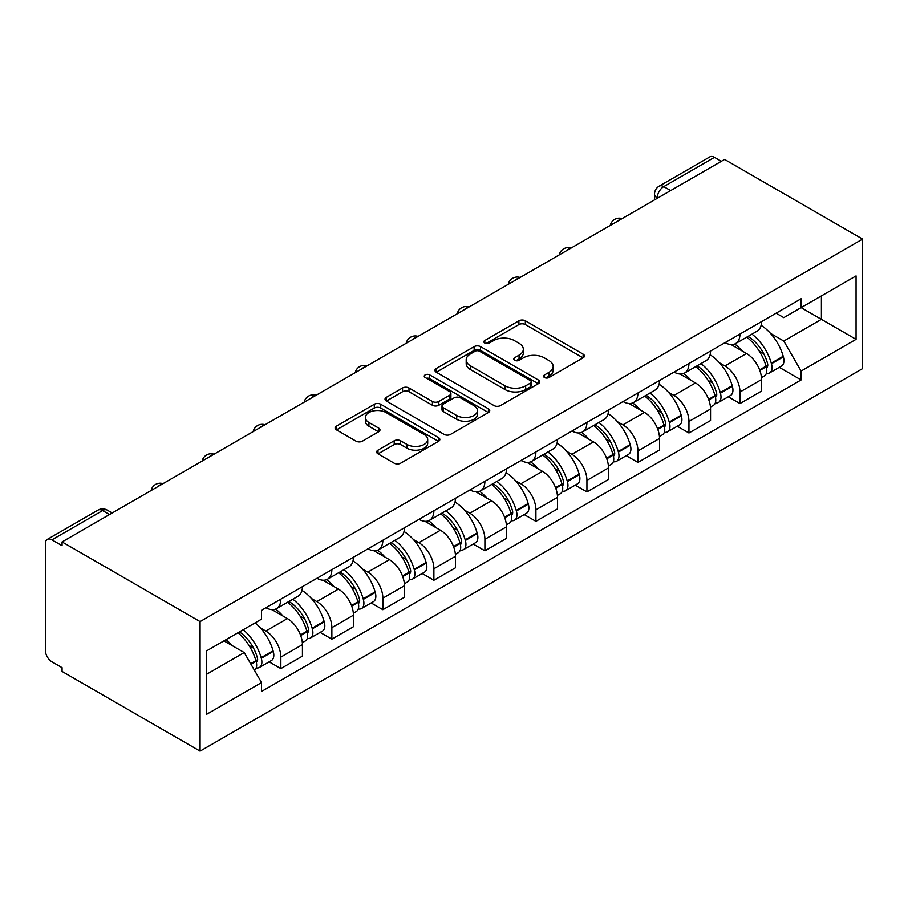 <?xml version="1.0" encoding="UTF-8"?>
<svg xmlns="http://www.w3.org/2000/svg" width="908" height="908" viewBox="0 0 908 908"><rect width="100%" height="100%" fill="white"/><g stroke="black" fill="none" stroke-linecap="round" stroke-linejoin="round"><path stroke-width="1.36" d="M544.505 377.535A3.178 1.839 0 0 0 549 377.535L583.106 357.843A4.54 2.622 0 0 0 584.434 355.993A4.54 2.622 0 0 0 583.106 354.143L525.335 320.785A4.54 2.622 0 0 0 518.911 320.785L484.804 340.477A3.178 1.839 0 0 0 483.873 341.771A3.178 1.839 0 0 0 484.804 343.065A3.178 1.839 0 0 0 489.299 343.065L493.714 340.523A14.528 8.388 0 0 1 514.257 340.523L519.07 343.303A14.528 8.388 0 0 1 523.326 349.228A14.528 8.388 0 0 1 519.07 355.164L514.654 357.707A3.178 1.839 0 0 0 513.724 359A3.178 1.839 0 0 0 514.654 360.306A3.178 1.839 0 0 0 519.149 360.306L523.564 357.752A14.528 8.388 0 0 1 544.108 357.752L548.92 360.533A14.528 8.388 0 0 1 553.176 366.469A14.528 8.388 0 0 1 548.92 372.394L544.505 374.947A3.178 1.839 0 0 0 543.574 376.241A3.178 1.839 0 0 0 544.505 377.535L544.505 374.947M378 450.13A4.54 2.622 0 0 0 376.672 451.991A4.54 2.622 0 0 0 378 453.841L394.208 463.205A4.54 2.622 0 0 0 400.632 463.205L438.507 441.333A4.54 2.622 0 0 0 439.835 439.483A4.54 2.622 0 0 0 438.507 437.622L380.724 404.264A4.54 2.622 0 0 0 374.312 404.264L336.437 426.136A4.54 2.622 0 0 0 335.109 427.986A4.54 2.622 0 0 0 336.437 429.847L356.015 441.152A4.54 2.622 0 0 0 362.428 441.152L378.647 431.788A4.54 2.622 0 0 0 379.975 429.938A4.54 2.622 0 0 0 378.647 428.077L368.932 422.481A12.144 7.014 0 0 1 365.379 417.521A12.144 7.014 0 0 1 372.87 411.04A12.144 7.014 0 0 1 386.104 412.561L424.138 434.523A12.144 7.014 0 0 1 427.702 439.483A12.144 7.014 0 0 1 420.2 445.953A12.144 7.014 0 0 1 406.966 444.432L400.632 440.777A4.54 2.622 0 0 0 394.208 440.777L378 450.13L378 453.841M200.078 621.594L62.073 541.928L724.607 159.422L862.6 239.088L200.078 621.594L200.078 751.12L862.6 368.614L862.6 239.088M494.031 405.57A4.54 2.622 0 0 0 500.456 405.57L538.331 383.698A4.54 2.622 0 0 0 539.658 381.848A4.54 2.622 0 0 0 538.331 379.987L480.559 346.64A4.54 2.622 0 0 0 474.135 346.64L436.26 368.5A4.54 2.622 0 0 0 434.932 370.351A4.54 2.622 0 0 0 436.26 372.212L494.031 405.57M426.454 378.227A3.178 1.839 0 0 1 429.677 378.67L429.677 374.891L488.413 408.804A4.54 2.622 0 0 1 489.752 410.666A4.54 2.622 0 0 1 488.413 412.516L450.538 434.387A4.54 2.622 0 0 1 444.125 434.387L386.343 401.03L386.343 397.318A4.54 2.622 0 0 0 385.015 399.168A4.54 2.622 0 0 0 386.343 401.03M386.343 397.318L402.55 387.966A4.54 2.622 0 0 1 408.975 387.966L432.412 401.484A4.54 2.622 0 0 0 438.825 401.484L449.585 395.275A4.54 2.622 0 0 0 450.913 393.425A4.54 2.622 0 0 0 449.585 391.575L425.182 377.49A3.178 1.839 0 0 1 424.252 376.196A3.178 1.839 0 0 1 426.215 374.493A3.178 1.839 0 0 1 429.677 374.891M62.073 541.928L62.073 545.697L51.938 539.851A9.25 5.335 -120 0 0 47.318 539.386A9.25 5.335 -120 0 0 45.4 543.62L45.4 650.48A9.25 5.335 -120 0 0 51.938 661.819L62.073 667.664L62.073 671.443L200.078 751.12M670.649 190.567L663.782 186.605A9.25 5.335 60 0 0 659.151 186.151L709.84 156.88A9.25 5.335 60 0 1 714.46 157.345L663.782 186.605A9.25 5.335 120 0 0 657.233 197.933L657.233 198.307M721.327 161.306L714.46 157.345M739.975 334.065A21.27 12.281 60 0 1 735.559 343.61L757.147 331.148A21.27 12.281 -120 0 0 761.551 321.602M719.488 362.825L724.925 365.969A21.27 12.281 60 0 1 739.975 392.018L761.551 379.555A21.27 12.281 -120 0 0 746.512 353.507L731.065 344.586M761.551 379.555L761.551 391.076L739.975 403.538L728.261 396.785M735.559 343.61A21.27 12.281 60 0 1 725.095 342.645M739.975 392.018L739.975 403.538M688.956 363.506A21.27 12.281 60 0 1 684.553 373.063L706.129 360.601A21.27 12.281 -120 0 0 710.544 351.055M677.255 426.238L688.956 432.991L710.544 420.529L710.544 409.009A21.27 12.281 -120 0 0 695.494 382.96L680.047 374.039M684.553 373.063A21.27 12.281 60 0 1 674.077 372.098M668.47 392.279L673.918 395.423A21.27 12.281 60 0 1 688.956 421.471L688.956 432.991M637.938 392.96A21.27 12.281 60 0 1 633.534 402.516L655.122 390.054A21.27 12.281 -120 0 0 659.526 380.509M626.236 455.68L637.938 462.444L659.526 449.982L659.526 438.462A21.27 12.281 -120 0 0 644.487 412.414L629.04 403.493M633.534 402.516A21.27 12.281 60 0 1 623.07 401.552M617.463 421.732L622.899 424.876A21.27 12.281 60 0 1 637.938 450.924L637.938 462.444M586.931 422.413A21.27 12.281 60 0 1 582.527 431.97L604.104 419.507A21.27 12.281 -120 0 0 608.508 409.951M575.229 485.133L586.931 491.898L608.508 479.435L608.508 467.915A21.27 12.281 -120 0 0 593.469 441.867L578.021 432.946M582.527 431.97A21.27 12.281 60 0 1 572.051 431.005M566.444 451.185L571.892 454.329A21.27 12.281 60 0 1 586.931 480.377L586.931 491.898M535.913 451.866A21.27 12.281 60 0 1 531.509 461.423L553.097 448.961A21.27 12.281 -120 0 0 557.501 439.404M524.211 514.586L535.913 521.351L557.501 508.889L557.501 497.368A21.27 12.281 -120 0 0 542.462 471.32L527.003 462.399M531.509 461.423A21.27 12.281 60 0 1 521.033 460.458M515.438 480.638L520.874 483.771A21.27 12.281 60 0 1 535.913 509.831L535.913 521.351M484.906 481.319A21.27 12.281 60 0 1 480.502 490.876L502.079 478.414A21.27 12.281 -120 0 0 506.482 468.857M473.193 544.04L484.906 550.804L506.482 538.342L506.482 526.822A21.27 12.281 -120 0 0 491.444 500.773L475.996 491.852M480.502 490.876A21.27 12.281 60 0 1 470.026 489.911M464.419 510.092L469.856 513.224A21.27 12.281 60 0 1 484.906 539.284L484.906 550.804M433.888 510.773A21.27 12.281 60 0 1 429.484 520.318L451.06 507.867A21.27 12.281 -120 0 0 455.476 498.31M422.186 573.493L433.888 580.257L455.476 567.795L455.476 556.275A21.27 12.281 -120 0 0 440.425 530.215L424.978 521.306M429.484 520.318A21.27 12.281 60 0 1 419.008 519.365M413.401 539.534L418.849 542.678A21.27 12.281 60 0 1 433.888 568.737L433.888 580.257M382.87 540.226A21.27 12.281 60 0 1 378.466 549.771L400.053 537.32A21.27 12.281 -120 0 0 404.457 527.764M371.168 602.946L382.87 609.699L404.457 597.248L404.457 585.728A21.27 12.281 -120 0 0 389.419 559.668L373.971 550.759M378.466 549.771A21.27 12.281 60 0 1 368.001 548.818M362.394 568.987L367.831 572.131A21.27 12.281 60 0 1 382.87 598.19L382.87 609.699M331.863 569.679A21.27 12.281 60 0 1 327.459 579.225L349.035 566.762A21.27 12.281 -120 0 0 353.439 557.217M320.161 632.399L331.863 639.153L353.439 626.702L353.439 615.181A21.27 12.281 -120 0 0 338.4 589.122L322.953 580.212M327.459 579.225A21.27 12.281 60 0 1 316.983 578.271M311.376 598.44L316.824 601.584A21.27 12.281 60 0 1 331.863 627.644L331.863 639.153M280.844 599.132A21.27 12.281 60 0 1 276.441 608.678L298.028 596.215A21.27 12.281 -120 0 0 302.432 586.67M269.143 661.853L280.844 668.606L302.432 656.144L302.432 644.635A21.27 12.281 -120 0 0 287.393 618.575L271.935 609.654M276.441 608.678A21.27 12.281 60 0 1 265.965 607.724M260.369 627.893L265.806 631.037A21.27 12.281 60 0 1 280.844 657.097L280.844 668.606M776.102 313.192L783.786 317.63L856.062 275.907L821.4 295.917L821.4 319.332L783.786 341.045L770.495 333.372M206.615 674.269L244.218 652.557L261.549 682.578L206.615 714.301L206.615 650.866L261.549 619.143L261.549 610.267L801.117 298.755L801.117 307.63L856.062 339.342L801.117 371.066L783.786 341.045M856.062 275.907L856.062 339.342M261.549 682.578L261.549 691.453L801.117 379.941L801.117 371.066M244.218 652.557L223.947 640.855M779.28 367.331L801.117 379.941M545.776 377.989L548.92 376.173A14.528 8.388 0 0 0 553.176 370.237L553.176 366.469M523.326 349.228L523.326 353.008A14.528 8.388 0 0 1 519.07 358.932L515.926 360.748M583.05 357.877L525.335 324.565A4.54 2.622 0 0 0 518.911 324.565L486.075 343.519M538.274 383.732L480.559 350.409A4.54 2.622 0 0 0 474.135 350.409L436.317 372.246M530.306 383.142A3.178 1.839 0 0 0 531.237 381.848A3.178 1.839 0 0 0 530.306 380.543L479.594 351.271A3.178 1.839 0 0 0 475.1 351.271L470.446 353.95A14.528 8.388 0 0 0 466.19 359.886A14.528 8.388 0 0 0 470.446 365.81L505.109 385.832A14.528 8.388 0 0 0 525.653 385.832L530.306 383.142L530.306 386.921A3.178 1.839 0 0 0 531.237 385.616L531.237 381.848M466.19 359.886L466.19 363.665A14.528 8.388 0 0 0 470.446 369.59L470.446 365.81M530.306 386.921L525.653 389.6A14.528 8.388 0 0 1 505.109 389.6L470.446 369.59M386.411 401.064L402.55 391.734L402.55 387.966M450.913 393.425L450.913 397.205A4.54 2.622 0 0 1 449.585 399.055L438.825 405.263A4.54 2.622 0 0 1 432.412 405.263L408.975 391.734A4.54 2.622 0 0 0 402.55 391.734M429.677 378.67L488.356 412.55M456.724 415.524A12.144 7.014 0 0 0 469.958 417.044A12.144 7.014 0 0 0 477.449 410.575A12.144 7.014 0 0 0 473.897 405.615L460.492 397.874A4.54 2.622 0 0 0 454.068 397.874L443.32 404.083A4.54 2.622 0 0 0 441.992 405.933A4.54 2.622 0 0 0 443.32 407.794L456.724 415.524L456.724 419.303A12.144 7.014 0 0 0 469.958 420.824A12.144 7.014 0 0 0 477.449 414.343L477.449 410.575M441.992 405.933L441.992 409.712A4.54 2.622 0 0 0 443.32 411.562L443.32 407.794M456.724 419.303L443.32 411.562M427.702 439.483L427.702 443.252A12.144 7.014 0 0 1 420.2 449.732A12.144 7.014 0 0 1 406.966 448.212L400.632 444.557A4.54 2.622 0 0 0 394.208 444.557L378.057 453.875M365.379 417.521L365.379 421.289A12.144 7.014 0 0 0 368.932 426.249L368.932 422.481M378.579 431.822L368.932 426.249M438.451 441.367L380.724 408.044A4.54 2.622 0 0 0 374.312 408.044L336.493 429.881M747.999 336.425A29.135 16.821 60 0 1 748.147 336.516A29.135 16.821 60 0 1 767.317 362.655L767.487 363.257A5.664 3.269 60 0 1 766.59 367.706A5.664 3.269 60 0 1 766.465 367.774M746.728 337.163A35.151 20.294 60 0 1 766.046 366.162L766.216 366.764A11.679 6.742 60 0 1 764.366 375.935L761.46 377.614M766.363 373.358A11.679 6.742 -120 0 0 769.598 372.916A11.679 6.742 -120 0 0 771.448 363.745L771.278 363.143A35.151 20.294 -120 0 0 751.96 334.144M761.108 325.336A35.151 20.294 60 0 1 783.207 356.254L783.377 356.855A11.679 6.742 60 0 1 781.538 366.026L769.598 372.916M734.742 344.019A35.151 20.294 60 0 1 742.074 350.942M759.167 350.999L763.651 353.587M696.981 365.879A29.135 16.821 60 0 1 697.128 365.969A29.135 16.821 60 0 1 716.298 392.108L716.48 392.71A5.664 3.269 60 0 1 715.583 397.159A5.664 3.269 60 0 1 715.447 397.227M695.71 366.616A35.151 20.294 60 0 1 715.027 395.616L715.198 396.217A11.679 6.742 60 0 1 713.359 405.388L710.453 407.068M715.356 402.811A11.679 6.742 -120 0 0 718.591 402.369A11.679 6.742 -120 0 0 720.43 393.198L720.26 392.596A35.151 20.294 -120 0 0 700.942 363.597M710.101 354.79A35.151 20.294 60 0 1 732.2 385.707L732.37 386.309A11.679 6.742 60 0 1 730.52 395.479L718.591 402.369M683.724 373.472A35.151 20.294 60 0 1 691.067 380.395M708.149 380.452L712.632 383.028M645.974 395.332A29.135 16.821 60 0 1 646.121 395.423A29.135 16.821 60 0 1 665.292 421.562L665.462 422.163A5.664 3.269 60 0 1 664.565 426.612A5.664 3.269 60 0 1 664.44 426.681M644.703 396.07A35.151 20.294 60 0 1 664.009 425.069L664.179 425.67A11.679 6.742 60 0 1 662.341 434.841L659.435 436.521M664.338 432.265A11.679 6.742 -120 0 0 667.573 431.822A11.679 6.742 -120 0 0 669.412 422.651L669.241 422.05A35.151 20.294 -120 0 0 649.935 393.05M659.083 384.243A35.151 20.294 60 0 1 681.182 415.16L681.352 415.762A11.679 6.742 60 0 1 679.513 424.933L667.573 431.822M632.706 402.925A35.151 20.294 60 0 1 640.049 409.849M657.142 409.894L661.614 412.482M594.956 424.785A29.135 16.821 60 0 1 595.103 424.876A29.135 16.821 60 0 1 614.273 451.015L614.444 451.616A5.664 3.269 60 0 1 613.547 456.066A5.664 3.269 60 0 1 613.422 456.134M593.684 425.523A35.151 20.294 60 0 1 613.002 454.522L613.172 455.124A11.679 6.742 60 0 1 611.322 464.294L608.428 465.974M613.32 461.718A11.679 6.742 -120 0 0 616.555 461.275A11.679 6.742 -120 0 0 618.405 452.105L618.235 451.503A35.151 20.294 -120 0 0 598.917 422.504M608.076 413.685A35.151 20.294 60 0 1 630.163 444.614L630.334 445.215A11.679 6.742 60 0 1 628.495 454.386L616.555 461.275M581.699 432.378A35.151 20.294 60 0 1 589.031 439.302M606.124 439.347L610.607 441.935M543.949 454.238A29.135 16.821 60 0 1 544.096 454.329A29.135 16.821 60 0 1 563.266 480.468L563.437 481.07A5.664 3.269 60 0 1 562.54 485.519A5.664 3.269 60 0 1 562.415 485.587M542.666 454.976A35.151 20.294 60 0 1 561.984 483.975L562.154 484.577A11.679 6.742 60 0 1 560.315 493.748L557.41 495.428M562.313 491.16A11.679 6.742 -120 0 0 565.548 490.729A11.679 6.742 -120 0 0 567.386 481.558L567.216 480.956A35.151 20.294 -120 0 0 547.899 451.957M557.058 443.138A35.151 20.294 60 0 1 579.156 474.067L579.327 474.668A11.679 6.742 60 0 1 577.477 483.839L565.548 490.729M530.681 461.832A35.151 20.294 60 0 1 538.024 468.755M555.106 468.8L559.589 471.388M492.93 483.692A29.135 16.821 60 0 1 493.078 483.771A29.135 16.821 60 0 1 512.248 509.921L512.418 510.523A5.664 3.269 60 0 1 511.522 514.972A5.664 3.269 60 0 1 511.397 515.04M491.659 484.429A35.151 20.294 60 0 1 510.977 513.429L511.147 514.03A11.679 6.742 60 0 1 509.297 523.201L506.392 524.881M511.295 520.613A11.679 6.742 -120 0 0 514.53 520.182A11.679 6.742 -120 0 0 516.38 511.011L516.209 510.409A35.151 20.294 -120 0 0 496.892 481.41M506.04 472.591A35.151 20.294 60 0 1 528.138 503.52L528.308 504.122A11.679 6.742 60 0 1 526.47 513.292L514.53 520.182M479.674 491.285A35.151 20.294 60 0 1 487.006 498.208M504.099 498.254L508.582 500.841M441.912 513.145A29.135 16.821 60 0 1 442.06 513.224A29.135 16.821 60 0 1 461.23 539.375L461.412 539.976A5.664 3.269 60 0 1 460.515 544.425A5.664 3.269 60 0 1 460.379 544.494M440.641 513.883A35.151 20.294 60 0 1 459.959 542.882L460.129 543.483A11.679 6.742 60 0 1 458.29 552.654L455.385 554.334M460.288 550.066A11.679 6.742 -120 0 0 463.523 549.635A11.679 6.742 -120 0 0 465.361 540.464L465.191 539.863A35.151 20.294 -120 0 0 445.873 510.864M455.033 502.045A35.151 20.294 60 0 1 477.131 532.973L477.302 533.575A11.679 6.742 60 0 1 475.451 542.746L463.523 549.635M428.655 520.727A35.151 20.294 60 0 1 435.999 527.661M453.081 527.707L457.564 530.295M390.905 542.598A29.135 16.821 60 0 1 391.053 542.678A29.135 16.821 60 0 1 410.223 568.828L410.393 569.429A5.664 3.269 60 0 1 409.497 573.879A5.664 3.269 60 0 1 409.372 573.947M389.634 543.336A35.151 20.294 60 0 1 408.941 572.335L409.111 572.937A11.679 6.742 60 0 1 407.272 582.107L404.366 583.776M409.27 579.52A11.679 6.742 -120 0 0 412.504 579.088A11.679 6.742 -120 0 0 414.343 569.918L414.173 569.316A35.151 20.294 -120 0 0 394.866 540.317M404.015 531.498A35.151 20.294 60 0 1 426.113 562.415L426.283 563.028A11.679 6.742 60 0 1 424.445 572.188L412.504 579.088M377.637 550.18A35.151 20.294 60 0 1 384.981 557.115M402.074 557.16L406.546 559.748M339.887 572.051A29.135 16.821 60 0 1 340.035 572.131A29.135 16.821 60 0 1 359.205 598.281L359.375 598.883A5.664 3.269 60 0 1 358.478 603.332A5.664 3.269 60 0 1 358.354 603.4M338.616 572.789A35.151 20.294 60 0 1 357.934 601.788L358.104 602.39A11.679 6.742 60 0 1 356.254 611.561L353.36 613.229M358.251 608.973A11.679 6.742 -120 0 0 361.486 608.542A11.679 6.742 -120 0 0 363.336 599.371L363.166 598.769A35.151 20.294 -120 0 0 343.848 569.77M353.008 560.951A35.151 20.294 60 0 1 375.095 591.868L375.276 592.481A11.679 6.742 60 0 1 373.426 601.641L361.486 608.542M326.63 579.633A35.151 20.294 60 0 1 333.962 586.568M351.055 586.613L355.539 589.201M288.88 601.505A29.135 16.821 60 0 1 289.028 601.584A29.135 16.821 60 0 1 308.198 627.734L308.368 628.336A5.664 3.269 60 0 1 307.471 632.785A5.664 3.269 60 0 1 307.347 632.853M287.598 602.242A35.151 20.294 60 0 1 306.915 631.242L307.086 631.843A11.679 6.742 60 0 1 305.247 641.014L302.341 642.682M307.245 638.426A11.679 6.742 -120 0 0 310.479 637.984A11.679 6.742 -120 0 0 312.318 628.824L312.148 628.211A35.151 20.294 -120 0 0 292.83 599.212M301.989 590.404A35.151 20.294 60 0 1 324.088 621.322L324.258 621.935A11.679 6.742 60 0 1 322.408 631.094L310.479 637.984M275.612 609.086A35.151 20.294 60 0 1 282.956 616.021M300.037 616.067L304.521 618.654M239.428 631.911A29.135 16.821 60 0 1 257.18 657.188L257.35 657.789A5.664 3.269 60 0 1 256.453 662.238A5.664 3.269 60 0 1 256.328 662.307M237.953 632.774A35.151 20.294 60 0 1 255.908 660.695L256.079 661.296A11.679 6.742 60 0 1 254.467 670.308M256.226 667.879A11.679 6.742 -120 0 0 259.461 667.437A11.679 6.742 -120 0 0 261.311 658.277L261.141 657.664A35.151 20.294 -120 0 0 243.185 629.743M255.125 622.854A35.151 20.294 60 0 1 273.07 650.775L273.24 651.376A11.679 6.742 60 0 1 271.401 660.547L259.461 667.437M226.024 639.663A35.151 20.294 60 0 1 231.937 645.475M249.03 645.52L253.514 648.108M657.562 198.126L657.233 197.933A9.25 5.335 0 0 1 654.532 194.164L654.532 199.874M331.863 627.644L353.439 615.181M382.87 598.19L404.457 585.728M433.888 568.737L455.476 556.275M484.906 539.284L506.482 526.822M535.913 509.831L557.501 497.368M586.931 480.377L608.508 467.915M637.938 450.924L659.526 438.462M688.956 421.471L710.544 409.009M280.844 657.097L302.432 644.635M265.806 631.037L287.393 618.575M316.824 601.584L338.4 589.122M367.831 572.131L389.419 559.668M418.849 542.678L440.425 530.215M469.856 513.224L491.444 500.773M520.874 483.771L542.462 471.32M571.892 454.329L593.469 441.867M622.899 424.876L644.487 412.414M673.918 395.423L695.494 382.96M724.925 365.969L746.512 353.507M621.344 219.032A9.25 5.335 120 0 0 617.258 221.393M570.337 248.486A9.25 5.335 120 0 0 566.251 250.846M519.319 277.939A9.25 5.335 120 0 0 515.233 280.3M468.301 307.392A9.25 5.335 120 0 0 464.226 309.753M417.294 336.845A9.25 5.335 120 0 0 413.208 339.206M366.276 366.299A9.25 5.335 120 0 0 362.19 368.659M315.269 395.752A9.25 5.335 120 0 0 311.183 398.101M264.251 425.205A9.25 5.335 120 0 0 260.165 427.555M213.232 454.658A9.25 5.335 120 0 0 209.158 457.008M162.226 484.112A9.25 5.335 120 0 0 158.14 486.461M109.493 514.552L102.627 510.58L51.938 539.851M112.206 512.986L107.246 510.126A9.25 5.335 120 0 0 102.627 510.58A9.25 5.335 60 0 0 98.007 510.126L47.318 539.386M548.92 376.173L548.92 372.394M514.654 360.306L514.654 357.707M519.07 358.932L519.07 355.164M484.804 343.065L484.804 340.477M518.911 324.565L518.911 320.785M525.335 324.565L525.335 320.785M583.106 357.843L583.106 354.143M436.26 372.212L436.26 368.5M474.135 350.409L474.135 346.64M480.559 350.409L480.559 346.64M538.331 383.698L538.331 379.987M505.109 389.6L505.109 385.832M525.653 389.6L525.653 385.832M408.975 391.734L408.975 387.966M432.412 405.263L432.412 401.484M438.825 405.263L438.825 401.484M449.585 399.055L449.585 395.275M488.413 412.516L488.413 408.804M394.208 444.557L394.208 440.777M400.632 444.557L400.632 440.777M406.966 448.212L406.966 444.432M378.647 431.788L378.647 428.077M336.437 429.847L336.437 426.136M374.312 408.044L374.312 404.264M380.724 408.044L380.724 404.264M438.507 441.333L438.507 437.622M759.814 370.464L766.216 366.764M771.448 363.745L783.377 356.855M771.278 363.143L783.207 356.254M766.023 366.117L767.771 365.118M759.599 369.885L766.046 366.162M708.808 399.917L715.198 396.217M720.43 393.198L732.37 386.309M720.26 392.596L732.2 385.707M715.016 395.57L716.753 394.571M708.592 399.338L715.027 395.616M657.789 429.37L664.179 425.67M669.412 422.651L681.352 415.762M669.241 422.05L681.182 415.16M663.998 425.023L665.734 424.025M657.574 428.792L664.009 425.069M606.782 458.812L613.172 455.124M618.405 452.105L630.334 445.215M618.235 451.503L630.163 444.614M612.991 454.477L614.727 453.478M606.567 458.234L613.002 454.522M555.764 488.266L562.154 484.577M567.386 481.558L579.327 474.668M567.216 480.956L579.156 474.067M561.973 483.93L563.709 482.931M555.548 487.687L561.984 483.975M504.746 517.719L511.147 514.03M516.38 511.011L528.308 504.122M516.209 510.409L528.138 503.52M510.954 513.383L512.702 512.384M504.53 517.14L510.977 513.429M453.739 547.172L460.129 543.483M465.361 540.464L477.302 533.575M465.191 539.863L477.131 532.973M459.947 542.836L461.684 541.826M453.523 546.593L459.959 542.882M402.721 576.625L409.111 572.937M414.343 569.918L426.283 563.028M414.173 569.316L426.113 562.415M408.929 572.29L410.666 571.28M402.505 576.047L408.941 572.335M351.714 606.079L358.104 602.39M363.336 599.371L375.276 592.481M363.166 598.769L375.095 591.868M357.922 601.743L359.659 600.733M351.498 605.5L357.934 601.788M300.696 635.532L307.086 631.843M312.318 628.824L324.258 621.935M312.148 628.211L324.088 621.322M306.904 631.196L308.641 630.186M300.48 634.953L306.915 631.242M250.971 664.247L256.079 661.296M261.311 658.277L273.24 651.376M261.141 657.664L273.07 650.775M255.886 660.649L257.634 659.639M250.665 663.714L255.908 660.695M622.128 218.578A9.25 9.25 0 0 0 610.267 225.434M571.121 248.032A9.25 9.25 0 0 0 559.249 254.887M520.102 277.485A9.25 9.25 0 0 0 508.242 284.34M469.096 306.938A9.25 9.25 0 0 0 457.223 313.793M418.077 336.391A9.25 9.25 0 0 0 406.205 343.247M367.059 365.845A9.25 9.25 0 0 0 355.198 372.7M316.052 395.298A9.25 9.25 0 0 0 304.18 402.142M265.034 424.751A9.25 9.25 0 0 0 253.173 431.595M214.027 454.204A9.25 9.25 0 0 0 202.155 461.048M163.009 483.658A9.25 9.25 0 0 0 151.137 490.502M107.246 510.126A9.25 9.25 0 0 0 98.007 510.126M659.151 186.151A9.25 9.25 0 0 0 654.532 194.164"/></g></svg>
